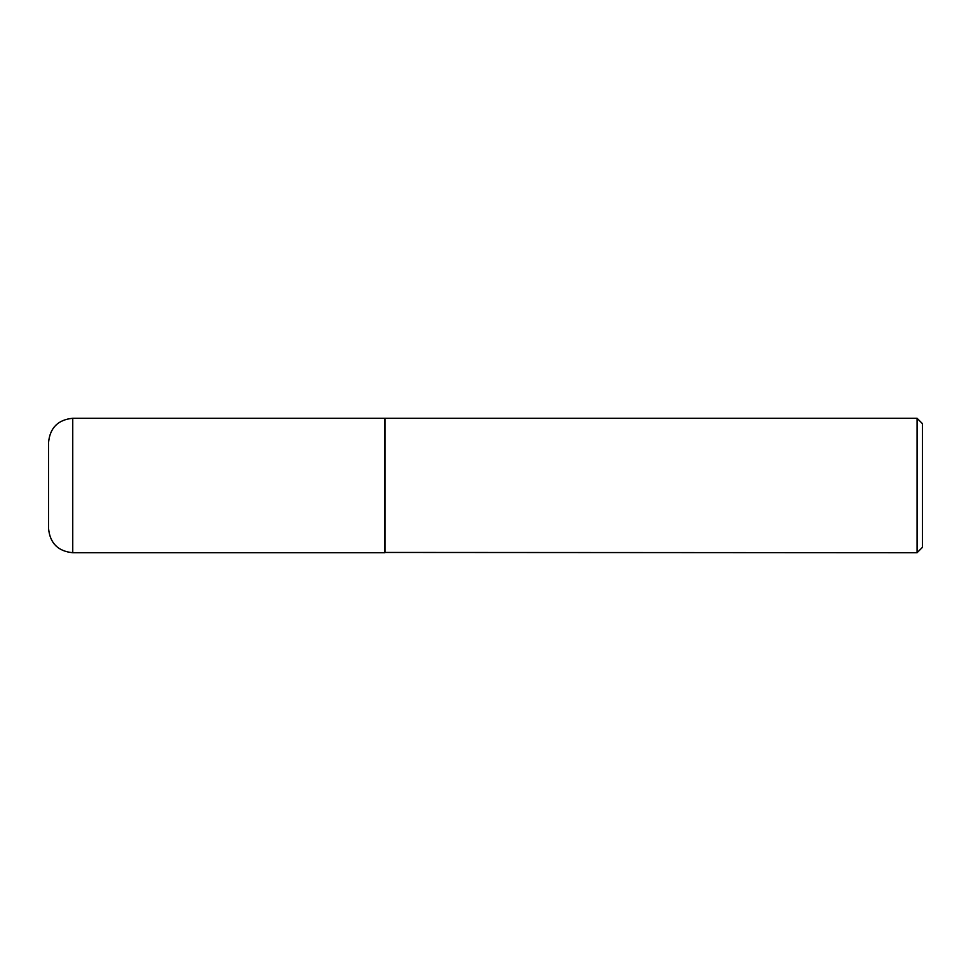 <?xml version="1.0" encoding="UTF-8"?>
<svg xmlns="http://www.w3.org/2000/svg" width="971" height="971" viewBox="0 0 971 971"><rect width="100%" height="100%" fill="white"/><g stroke="black" fill="none" stroke-linecap="round" stroke-linejoin="round"><path stroke-width="1.46" d="M72.752 418.283L384.662 418.283L384.662 552.717L72.752 552.717C58.054 551.285 49.982 543.226 48.55 528.527L48.55 442.473C49.982 427.774 58.054 419.715 72.752 418.283L72.752 552.717M384.662 552.45L917.073 552.717L917.073 418.283L384.929 418.283L384.929 552.717M917.073 418.283L922.45 423.659L922.45 547.341L917.073 552.717"/></g></svg>
